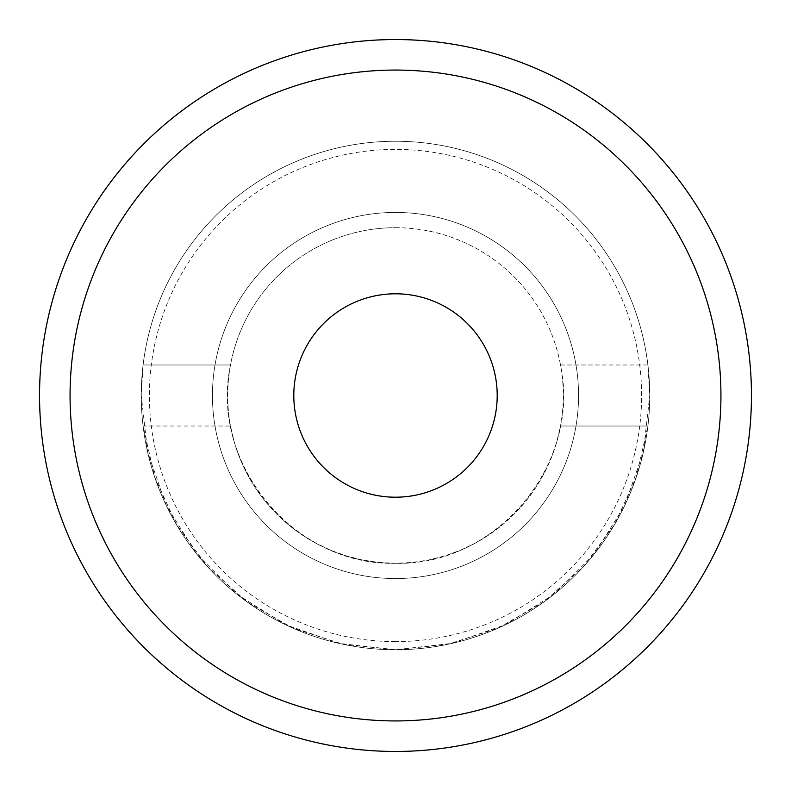 <?xml version="1.0" encoding="UTF-8"?>
<svg xmlns="http://www.w3.org/2000/svg" width="791" height="791" viewBox="0 0 791 791"><rect width="100%" height="100%" fill="white"/><g stroke="black" fill="none" stroke-linecap="round" stroke-linejoin="round"><path stroke-width="0.59" stroke-dasharray="3.96 2.97" d="M720.937 395.5A325.437 325.437 0 0 1 395.5 720.937A325.437 325.437 0 0 1 70.063 395.5A325.437 325.437 0 0 1 395.5 70.063A325.437 325.437 0 0 1 720.937 395.5M212.443 395.5A183.057 183.057 0 0 0 395.5 578.557A183.057 183.057 0 0 0 578.557 395.5A183.057 183.057 0 0 0 395.5 212.443A183.057 183.057 0 0 0 212.443 395.5A183.057 183.057 0 0 1 395.5 212.443A183.057 183.057 0 0 1 578.557 395.5A183.057 183.057 0 0 1 395.5 578.557A183.057 183.057 0 0 1 212.443 395.5A183.057 183.057 0 0 0 395.5 578.557A183.057 183.057 0 0 0 578.557 395.5A183.057 183.057 0 0 0 395.5 212.443A183.057 183.057 0 0 0 212.443 395.5A183.057 183.057 0 0 1 395.5 212.443A183.057 183.057 0 0 1 578.557 395.5A183.057 183.057 0 0 1 395.5 578.557A183.057 183.057 0 0 1 212.443 395.5A183.057 183.057 0 0 0 395.5 578.557A183.057 183.057 0 0 0 578.557 395.5A183.057 183.057 0 0 0 395.5 212.443A183.057 183.057 0 0 0 212.443 395.5A183.057 183.057 0 0 1 395.5 212.443A183.057 183.057 0 0 1 578.557 395.5A183.057 183.057 0 0 1 395.5 578.557A183.057 183.057 0 0 1 212.443 395.5M293.797 395.5A101.703 101.703 0 0 1 395.5 293.797A101.703 101.703 0 0 1 497.203 395.5A101.703 101.703 0 0 1 395.5 497.203A101.703 101.703 0 0 1 293.797 395.5M230.488 364.987A167.801 167.801 0 0 0 230.488 426.013L143.092 426.013A254.247 254.247 0 0 1 143.092 364.987L230.488 364.987C209.378 463.951 294.351 566.069 395.5 563.301L412.111 562.48L428.554 560.018L444.68 555.935L460.313 550.279L475.312 543.11L489.53 534.479L502.829 524.492L515.07 513.24L526.134 500.822L535.922 487.375L544.327 473.028L551.268 457.92L556.676 442.189L560.512 426.013A167.801 167.801 0 0 0 560.512 364.987L647.908 364.987A254.247 254.247 0 0 1 649.747 395.5A254.247 254.247 0 0 0 395.5 141.253A254.247 254.247 0 0 0 141.253 395.5A254.247 254.247 0 0 0 395.5 649.747A254.247 254.247 0 0 0 649.747 395.5A254.247 254.247 0 0 1 395.5 649.747A254.247 254.247 0 0 1 141.253 395.5A254.247 254.247 0 0 1 395.5 141.253A254.247 254.247 0 0 1 649.747 395.5A254.247 254.247 0 0 1 395.5 649.747A254.247 254.247 0 0 1 141.253 395.5A254.247 254.247 0 0 1 395.5 141.253A254.247 254.247 0 0 1 649.747 395.5A254.247 254.247 0 0 0 395.5 141.253A254.247 254.247 0 0 0 141.253 395.5A254.247 254.247 0 0 0 395.5 649.747A254.247 254.247 0 0 0 649.747 395.5L643.38 452.076L624.574 505.815L594.278 554.026L554.026 594.278L505.815 624.574L452.076 643.38L395.5 649.747L338.924 643.38L285.185 624.574L236.974 594.278L196.722 554.026L166.426 505.815L147.62 452.076L141.253 395.5L143.092 364.987L230.488 364.987M560.512 364.987L647.908 364.987L649.747 395.5A254.247 254.247 0 0 1 647.908 426.013L560.512 426.013L647.908 426.013L636.241 477.289L614.261 525.066L582.927 567.305L543.565 602.188L497.875 628.222L447.805 644.309L395.5 649.747L343.195 644.309L293.125 628.222L247.435 602.188L208.073 567.305L176.739 525.066L154.759 477.289L143.092 426.013L230.488 426.013L234.324 442.189L239.732 457.92L246.673 473.028L255.078 487.375L264.866 500.822L275.93 513.24L288.171 524.492L301.47 534.479L315.688 543.11L330.687 550.279L346.32 555.935L362.446 560.018L378.889 562.48L395.5 563.301A167.801 167.801 0 0 0 563.301 395.5A167.801 167.801 0 0 0 395.5 227.699A167.801 167.801 0 0 0 227.699 395.5A167.801 167.801 0 0 0 395.5 563.301C496.649 566.069 581.622 463.951 560.512 364.987M39.55 395.5A355.95 355.95 0 0 1 395.5 39.55A355.95 355.95 0 0 1 751.45 395.5A355.95 355.95 0 0 1 395.5 751.45A355.95 355.95 0 0 1 39.55 395.5M395.5 70.063A325.437 325.437 0 0 0 70.419 380.224A325.437 325.437 0 0 0 395.5 720.937A325.437 325.437 0 0 0 720.937 395.5A325.437 325.437 0 0 0 395.5 70.063M395.5 641.61A246.11 246.11 0 0 1 149.39 395.5A246.11 246.11 0 0 1 395.5 149.39A246.11 246.11 0 0 1 641.61 395.5A246.11 246.11 0 0 1 395.5 641.61M395.5 227.699A167.801 167.801 0 0 1 563.301 395.5A167.801 167.801 0 0 1 395.5 563.301A167.801 167.801 0 0 1 227.699 395.5A167.801 167.801 0 0 1 395.5 227.699"/><path stroke-width="1.19" d="M70.063 395.5A325.437 325.437 0 0 0 395.5 720.937A325.437 325.437 0 0 0 720.937 395.5A325.437 325.437 0 0 0 395.5 70.063A325.437 325.437 0 0 0 70.063 395.5M395.5 497.203A101.703 101.703 0 0 0 497.203 395.5A101.703 101.703 0 0 0 395.5 293.797A101.703 101.703 0 0 0 293.797 395.5A101.703 101.703 0 0 0 395.5 497.203A101.703 101.703 0 0 0 497.203 395.5A101.703 101.703 0 0 0 395.5 293.797A101.703 101.703 0 0 0 293.797 395.5M751.45 395.5A355.95 355.95 0 0 0 395.5 39.55A355.95 355.95 0 0 0 39.55 395.5A355.95 355.95 0 0 0 395.5 751.45A355.95 355.95 0 0 0 751.45 395.5"/></g></svg>
